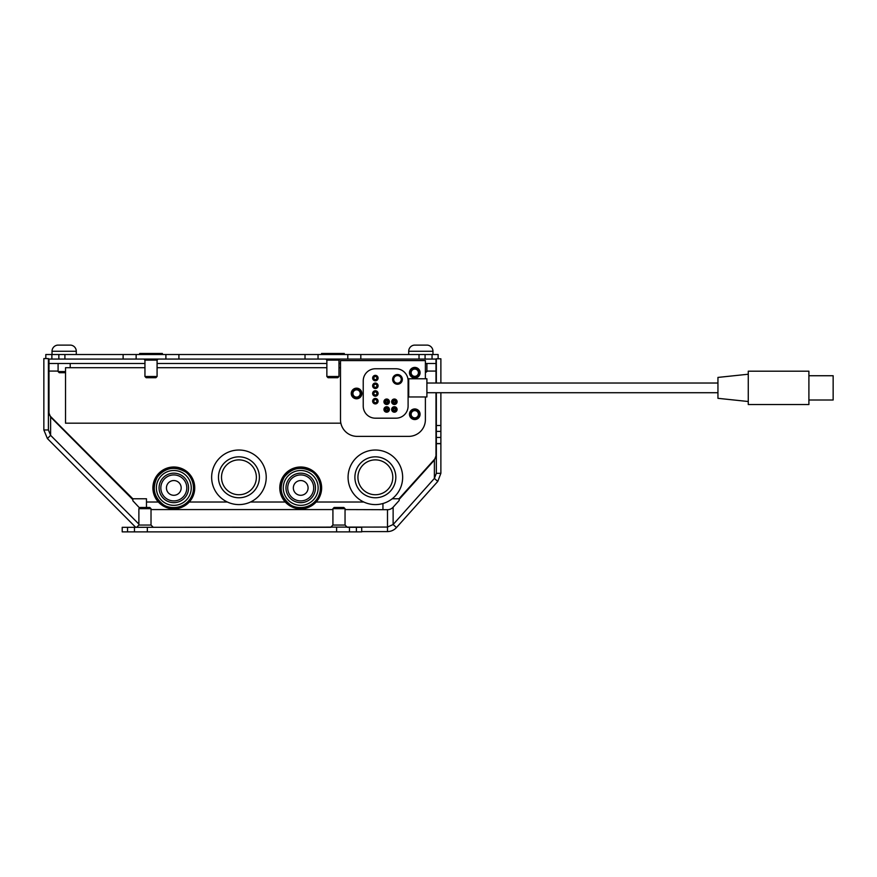 <?xml version="1.0" encoding="UTF-8"?>
<svg xmlns="http://www.w3.org/2000/svg" width="877" height="877" viewBox="0 0 877 877"><rect width="100%" height="100%" fill="white"/><g stroke="black" fill="none" stroke-linecap="round" stroke-linejoin="round"><path stroke-width="1.32" d="M375.367 403.913A2.73 2.73 0 0 1 372.637 401.184A2.73 2.73 0 0 1 375.367 398.454A2.73 2.73 0 0 1 378.086 401.184A2.73 2.73 0 0 1 375.367 403.913M375.367 396.207A2.73 2.73 0 0 1 372.637 393.477A2.73 2.73 0 0 1 375.367 390.747A2.73 2.73 0 0 1 378.086 393.477A2.73 2.73 0 0 1 375.367 396.207M375.367 388.511A2.73 2.73 0 0 1 372.637 385.781A2.73 2.73 0 0 1 375.367 383.052A2.73 2.73 0 0 1 378.086 385.781A2.73 2.73 0 0 1 375.367 388.511M375.367 380.804A2.73 2.73 0 0 1 372.637 378.075A2.73 2.73 0 0 1 375.367 375.345A2.73 2.73 0 0 1 378.086 378.075A2.73 2.73 0 0 1 375.367 380.804M394.365 404.483A2.73 2.73 0 0 1 391.646 401.754A2.73 2.73 0 0 1 394.365 399.024A2.73 2.73 0 0 1 397.095 401.754A2.73 2.73 0 0 1 394.365 404.483M394.365 412.19A2.73 2.73 0 0 1 391.646 409.46A2.73 2.73 0 0 1 394.365 406.731A2.73 2.73 0 0 1 397.095 409.46A2.73 2.73 0 0 1 394.365 412.19M386.669 412.19A2.73 2.73 0 0 1 383.94 409.46A2.73 2.73 0 0 1 386.669 406.731A2.73 2.73 0 0 1 389.399 409.46A2.73 2.73 0 0 1 386.669 412.19M386.669 404.483A2.73 2.73 0 0 1 383.94 401.754A2.73 2.73 0 0 1 386.669 399.024A2.73 2.73 0 0 1 389.399 401.754A2.73 2.73 0 0 1 386.669 404.483M375.367 399.66A1.513 1.513 0 0 1 376.88 401.184A1.513 1.513 0 0 1 375.367 402.696A1.513 1.513 0 0 1 373.843 401.184A1.513 1.513 0 0 1 375.367 399.66M375.367 391.964A1.513 1.513 0 0 1 376.88 393.477A1.513 1.513 0 0 1 375.367 394.99A1.513 1.513 0 0 1 373.843 393.477A1.513 1.513 0 0 1 375.367 391.964M375.367 384.258A1.513 1.513 0 0 1 376.88 385.781A1.513 1.513 0 0 1 375.367 387.294A1.513 1.513 0 0 1 373.843 385.781A1.513 1.513 0 0 1 375.367 384.258M375.367 376.562A1.513 1.513 0 0 1 376.88 378.075A1.513 1.513 0 0 1 375.367 379.598A1.513 1.513 0 0 1 373.843 378.075A1.513 1.513 0 0 1 375.367 376.562M397.489 374.534A4.845 4.845 0 0 1 402.346 379.379A4.845 4.845 0 0 1 397.489 384.236A4.845 4.845 0 0 1 392.644 379.379A4.845 4.845 0 0 1 397.489 374.534M394.365 400.241A1.513 1.513 0 0 1 395.889 401.754A1.513 1.513 0 0 1 394.365 403.267A1.513 1.513 0 0 1 392.852 401.754A1.513 1.513 0 0 1 394.365 400.241M386.669 400.241A1.513 1.513 0 0 1 388.182 401.754A1.513 1.513 0 0 1 386.669 403.267A1.513 1.513 0 0 1 385.156 401.754A1.513 1.513 0 0 1 386.669 400.241M394.365 407.937A1.513 1.513 0 0 1 395.889 409.46A1.513 1.513 0 0 1 394.365 410.973A1.513 1.513 0 0 1 392.852 409.46A1.513 1.513 0 0 1 394.365 407.937M386.669 407.937A1.513 1.513 0 0 1 388.182 409.46A1.513 1.513 0 0 1 386.669 410.973A1.513 1.513 0 0 1 385.156 409.46A1.513 1.513 0 0 1 386.669 407.937M375.367 418.186A12.125 12.125 0 0 1 363.231 406.062L363.231 380.892A12.125 12.125 0 0 1 375.367 368.768L395.976 368.768A12.125 12.125 0 0 1 408.101 380.892L408.101 406.062A12.125 12.125 0 0 1 395.976 418.186L375.367 418.186M385.759 409.46A0.91 0.91 0 0 1 386.669 408.55A0.91 0.91 0 0 1 387.579 409.46A0.91 0.91 0 0 1 386.669 410.37A0.91 0.91 0 0 1 385.759 409.46A0.91 0.91 0 0 0 386.669 410.37A0.91 0.91 0 0 0 387.579 409.46M385.759 401.754A0.91 0.91 0 0 1 386.669 400.844A0.91 0.91 0 0 1 387.579 401.754A0.91 0.91 0 0 1 386.669 402.664A0.91 0.91 0 0 1 385.759 401.754A0.91 0.91 0 0 0 386.669 402.664A0.91 0.91 0 0 0 387.579 401.754M393.466 409.46A0.91 0.91 0 0 1 394.365 408.55A0.91 0.91 0 0 1 395.275 409.46A0.91 0.91 0 0 1 394.365 410.37A0.91 0.91 0 0 1 393.466 409.46A0.91 0.91 0 0 0 394.365 410.37A0.91 0.91 0 0 0 395.275 409.46M393.466 401.754A0.91 0.91 0 0 1 394.365 400.844A0.91 0.91 0 0 1 395.275 401.754A0.91 0.91 0 0 1 394.365 402.664A0.91 0.91 0 0 1 393.466 401.754A0.91 0.91 0 0 0 394.365 402.664A0.91 0.91 0 0 0 395.275 401.754M400.668 381.451A3.793 3.793 0 0 0 399.561 376.211A3.793 3.793 0 0 0 394.321 377.307A3.793 3.793 0 0 0 395.417 382.558A3.793 3.793 0 0 0 400.668 381.451M393.685 376.891A4.549 4.549 0 0 1 399.978 375.575A4.549 4.549 0 0 1 401.304 381.868A4.549 4.549 0 0 1 395.001 383.183A4.549 4.549 0 0 1 393.685 376.891M409.471 414.251A5.306 5.306 0 0 1 414.777 408.945A5.306 5.306 0 0 1 420.083 414.251A5.306 5.306 0 0 1 414.777 419.557A5.306 5.306 0 0 1 409.471 414.251M351.26 393.477A5.306 5.306 0 0 1 356.566 388.171A5.306 5.306 0 0 1 361.872 393.477A5.306 5.306 0 0 1 356.566 398.783A5.306 5.306 0 0 1 351.26 393.477M409.471 372.714A5.306 5.306 0 0 1 414.777 367.408A5.306 5.306 0 0 1 420.083 372.714A5.306 5.306 0 0 1 414.777 378.02A5.306 5.306 0 0 1 409.471 372.714M425.389 396.963L425.389 419.699A16.674 16.674 0 0 1 408.715 436.373L357.169 436.373A16.674 16.674 0 0 1 340.495 419.699L340.495 360.59L425.389 360.59L425.389 378.776M360.206 393.477A3.64 3.64 0 0 0 356.566 389.837A3.64 3.64 0 0 0 352.927 393.477A3.64 3.64 0 0 0 356.566 397.117A3.64 3.64 0 0 0 360.206 393.477M361.116 393.477A4.549 4.549 0 0 0 356.566 388.928A4.549 4.549 0 0 0 352.017 393.477A4.549 4.549 0 0 0 356.566 398.026A4.549 4.549 0 0 0 361.116 393.477M418.417 414.251A3.64 3.64 0 0 0 414.777 410.611A3.64 3.64 0 0 0 411.138 414.251A3.64 3.64 0 0 0 414.777 417.88A3.64 3.64 0 0 0 418.417 414.251M419.327 414.251A4.549 4.549 0 0 0 414.777 409.702A4.549 4.549 0 0 0 410.228 414.251A4.549 4.549 0 0 0 414.777 418.789A4.549 4.549 0 0 0 419.327 414.251M418.417 372.714A3.64 3.64 0 0 0 414.777 369.074A3.64 3.64 0 0 0 411.138 372.714A3.64 3.64 0 0 0 414.777 376.354A3.64 3.64 0 0 0 418.417 372.714M419.327 372.714A4.549 4.549 0 0 0 414.777 368.165A4.549 4.549 0 0 0 410.228 372.714A4.549 4.549 0 0 0 414.777 377.263A4.549 4.549 0 0 0 419.327 372.714M144.946 367.704L65.523 367.704L65.523 423.185L340.868 423.185M157.082 367.704L326.858 367.704M338.982 367.704L340.495 367.704M396.503 527.548L437.766 481.451L434.389 478.414L393.126 524.523L396.503 527.548C394.058 530.168 391.054 531.517 387.491 531.605L387.491 509.701L345.045 509.57M436.34 454.966L434.389 460.063L399.178 499.386L399.178 500.493L393.126 507.202A7.575 7.553 180 0 1 387.491 509.701M361.719 527.329L361.719 531.879L122.21 531.879L122.21 527.329L387.491 527.066L393.126 524.523L393.126 507.202M139.596 507.98L132.855 500.767L132.855 499.66L50.614 417.024L50.614 435.354L138.884 524.095M361.719 531.605L387.491 531.605M392.216 498.761L399.013 498.761L434.433 459.416A6.062 6.062 0 0 0 436.001 455.36L436.001 392.721M436.001 383.019L436.001 371.07L426.902 371.07M58.09 371.07L49.002 371.07L49.002 412.42A6.062 6.062 0 0 0 50.778 416.707L132.822 498.761L146.47 498.761L146.47 507.476M382.942 503.519L382.942 509.57M436.001 359.066L436.001 371.07M49.002 371.07L49.002 363.495L144.946 363.495M436.001 363.495L425.389 363.495M340.495 363.495L338.982 363.495M326.858 363.495L157.082 363.495M49.002 359.066L49.002 363.495M47.402 438.555L43.85 429.971L48.399 429.971L50.614 435.354L47.402 438.555L135.705 527.329M48.399 411.642L50.614 417.024M43.85 429.971L43.85 358.583L48.399 358.583L48.399 429.971M437.766 481.451L440.879 473.317L436.34 473.317L434.389 478.414L434.389 460.063M440.879 473.317L440.879 443.685L436.34 443.685L436.34 392.721M440.879 443.685L440.879 425.498L436.34 425.498M436.34 383.019L436.34 358.792L440.879 358.792L440.879 383.019M440.879 425.498L440.879 392.721M436.34 473.317L436.34 443.685M45.812 358.583L45.812 354.516L438.116 354.516L438.116 358.792M48.399 359.066L436.34 359.066M58.847 354.516L58.847 359.066M123.12 354.516L123.12 359.066M178.908 354.516L178.908 359.066M305.021 354.516L305.021 359.066M360.809 354.516L360.809 359.066M425.082 354.516L425.082 359.066M321.552 354.516L321.552 353.464L344.288 353.464L344.288 354.516M326.858 360.129L338.982 360.129L338.982 376.496L326.858 376.496L326.858 360.129L325.795 359.066M338.982 376.496L337.766 377.713L328.064 377.713L326.858 376.496M139.651 354.516L139.651 353.464L162.388 353.464L162.388 354.516M144.946 360.129L157.082 360.129L157.082 376.496L144.946 376.496L144.946 360.129L143.894 359.066M157.082 376.496L155.865 377.713L146.163 377.713L144.946 376.496M426.902 363.495L426.902 371.563L425.389 371.563M426.902 371.563L425.389 372.714M432.964 354.516L432.964 351.271A6.183 6.183 0 0 0 427.417 345.121L414.251 345.121A6.183 6.183 0 0 0 408.715 351.271L432.964 351.271M408.715 354.516L408.715 351.271M65.523 371.563L58.09 371.563L59.241 372.714L65.523 372.714M76.288 354.516L76.288 351.271A6.183 6.183 0 0 0 70.741 345.121L57.575 345.121A6.183 6.183 0 0 0 52.028 351.271L76.288 351.271M52.028 354.516L52.028 351.271M312.069 470.532A20.763 20.763 0 0 1 318.099 499.276A20.763 20.763 0 0 1 289.355 505.305A20.763 20.763 0 0 1 283.326 476.562A20.763 20.763 0 0 1 312.069 470.532M289.267 505.426A20.916 20.916 0 0 1 283.194 476.474A20.916 20.916 0 0 1 312.157 470.401A20.916 20.916 0 0 1 318.219 499.364A20.916 20.916 0 0 1 289.267 505.426M291.175 502.51A17.43 17.43 0 0 1 286.121 478.382A17.43 17.43 0 0 1 310.25 473.328A17.43 17.43 0 0 1 315.303 497.456A17.43 17.43 0 0 1 291.175 502.51M292.644 500.263A14.745 14.745 0 0 1 288.369 479.851A14.745 14.745 0 0 1 308.781 475.575A14.745 14.745 0 0 1 313.056 495.987A14.745 14.745 0 0 1 292.644 500.263M293.609 498.783A12.98 12.98 0 0 1 289.838 480.815A12.98 12.98 0 0 1 307.816 477.044A12.98 12.98 0 0 1 311.576 495.023A12.98 12.98 0 0 1 293.609 498.783M304.747 481.747A7.378 7.378 0 0 1 306.884 491.953A7.378 7.378 0 0 1 296.678 494.091A7.378 7.378 0 0 1 294.54 483.885A7.378 7.378 0 0 1 304.747 481.747M185.168 470.532A20.763 20.763 0 0 1 191.197 499.276A20.763 20.763 0 0 1 162.453 505.305A20.763 20.763 0 0 1 156.424 476.562A20.763 20.763 0 0 1 185.168 470.532M162.377 505.426A20.916 20.916 0 0 1 156.303 476.474A20.916 20.916 0 0 1 185.255 470.401A20.916 20.916 0 0 1 191.329 499.364A20.916 20.916 0 0 1 162.377 505.426M164.284 502.51A17.43 17.43 0 0 1 159.219 478.382A17.43 17.43 0 0 1 183.348 473.328A17.43 17.43 0 0 1 188.412 497.456A17.43 17.43 0 0 1 164.284 502.51M165.753 500.263A14.745 14.745 0 0 1 161.467 479.851A14.745 14.745 0 0 1 181.879 475.575A14.745 14.745 0 0 1 186.154 495.987A14.745 14.745 0 0 1 165.753 500.263M166.707 498.783A12.98 12.98 0 0 1 162.947 480.815A12.98 12.98 0 0 1 180.914 477.044A12.98 12.98 0 0 1 184.685 495.023A12.98 12.98 0 0 1 166.707 498.783M177.845 481.747A7.378 7.378 0 0 1 179.982 491.953A7.378 7.378 0 0 1 169.776 494.091A7.378 7.378 0 0 1 167.639 483.885A7.378 7.378 0 0 1 177.845 481.747M408.715 396.963L408.715 378.776L426.902 378.776L426.902 396.963L408.715 396.963M345.045 508.682L343.828 507.476L334.126 507.476L332.92 508.682L345.045 508.682L345.045 525.06L332.92 525.06L330.64 527.329M151.019 508.682L149.803 507.476L140.101 507.476L138.884 508.682L151.019 508.682L151.019 525.06L138.884 525.06L136.615 527.329M374.698 494.727A17.43 17.43 0 0 0 392.786 477.965A17.43 17.43 0 0 0 376.025 459.888A17.43 17.43 0 0 0 357.937 476.649A17.43 17.43 0 0 0 374.698 494.727M376.134 456.851A20.467 20.467 0 0 1 395.812 478.086A20.467 20.467 0 0 1 374.589 497.752A20.467 20.467 0 0 1 354.911 476.529A20.467 20.467 0 0 1 376.134 456.851M376.397 450.044A27.286 27.286 0 0 1 402.631 478.338A27.286 27.286 0 0 1 374.326 504.571A27.286 27.286 0 0 1 348.092 476.266A27.286 27.286 0 0 1 376.397 450.044M238.27 494.727A17.43 17.43 0 0 0 256.358 477.965A17.43 17.43 0 0 0 239.596 459.888A17.43 17.43 0 0 0 221.519 476.649A17.43 17.43 0 0 0 238.27 494.727M239.706 456.851A20.467 20.467 0 0 1 259.384 478.086A20.467 20.467 0 0 1 238.16 497.752A20.467 20.467 0 0 1 218.483 476.529A20.467 20.467 0 0 1 239.706 456.851M239.969 450.044A27.286 27.286 0 0 1 266.202 478.338A27.286 27.286 0 0 1 237.897 504.571A27.286 27.286 0 0 1 211.664 476.266A27.286 27.286 0 0 1 239.969 450.044M748.267 401.513L717.945 398.322L717.945 377.417L748.267 374.227M748.267 404.549L748.267 371.201L808.901 371.201L808.901 404.549L748.267 404.549M808.901 400L833.15 400L833.15 375.74L808.901 375.74M332.92 509.57L151.019 509.57M361.719 527.296L347.292 527.296M330.673 527.296L153.256 527.296M363.802 502.017L316.158 502.017M285.266 502.017L250.493 502.017M227.373 502.017L189.268 502.017M158.364 502.017L146.47 502.017M127.538 531.879L127.538 527.329M134.466 531.879L134.466 527.329M147.336 531.879L147.336 527.329M336.604 531.879L336.604 527.329M349.463 531.879L349.463 527.329M356.391 531.879L356.391 527.329M440.879 443.543L436.34 443.543M440.879 437.448L436.34 437.448M440.879 431.385L436.34 431.385M51.875 354.516L51.875 359.066M64.909 354.516L64.909 359.066M136.143 354.516L136.143 359.066M165.896 354.516L165.896 359.066M318.044 354.516L318.044 359.066M347.796 354.516L347.796 359.066M419.02 354.516L419.02 359.066M432.054 354.516L432.054 359.066M311.488 471.42C316.75 473.909 324.961 486.34 317.211 498.695C309.011 510.754 294.321 508.232 289.936 504.418C280.673 496.864 278.765 487.776 284.214 477.143C291.767 467.88 300.855 465.972 311.488 471.42M184.587 471.42C189.849 473.909 198.059 486.34 190.309 498.695C182.109 510.754 167.43 508.232 163.034 504.418C153.771 496.864 151.864 487.776 157.312 477.143C164.865 467.88 173.953 465.972 184.587 471.42M338.982 360.129L340.046 359.066M157.082 360.129L158.134 359.066M70.215 363.495L70.215 367.704M58.09 363.495L58.09 371.563M332.92 525.06L332.92 508.682M345.045 525.06L347.314 527.329M138.884 525.06L138.884 508.682M151.019 525.06L153.289 527.329M426.902 392.721L717.945 392.721M426.902 383.019L717.945 383.019"/></g></svg>
